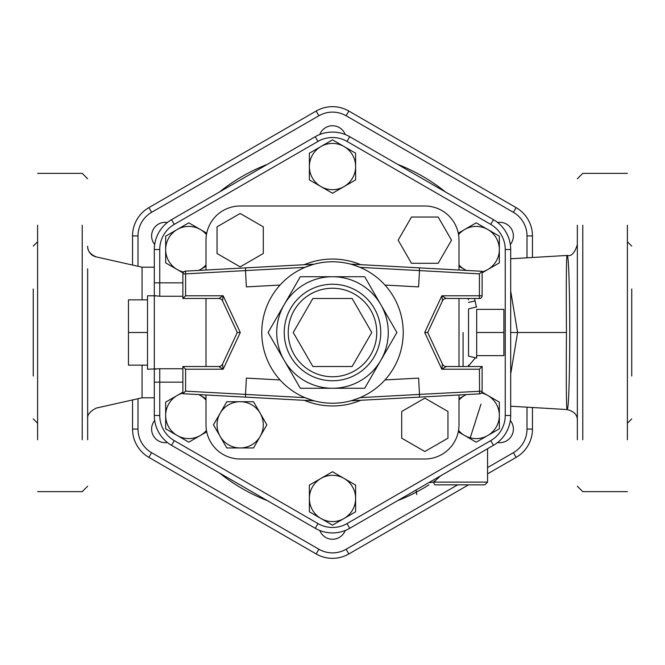 <?xml version="1.0" encoding="UTF-8"?>
<svg xmlns="http://www.w3.org/2000/svg" width="665" height="665" viewBox="0 0 665 665"><rect width="100%" height="100%" fill="white"/><g stroke="black" fill="none" stroke-linecap="round" stroke-linejoin="round"><path stroke-width="1" d="M577.345 288.976L577.345 268.76M577.345 225.227L577.345 439.773M577.345 396.24L577.345 376.024M627.394 376.024L627.394 396.24M627.394 439.773L627.394 225.227M627.394 268.76L627.394 288.976M87.655 376.024L87.655 288.976M87.655 418.002L87.655 268.76M87.655 439.773L87.655 396.24M37.606 288.976L37.606 268.76M37.606 225.227L37.606 439.773M37.606 396.24L37.606 376.024M566.455 332.5C566.115 379.133 566.289 404.81 566.987 409.549C570.62 414.519 570.62 250.481 566.987 255.451C566.289 260.181 566.115 285.867 566.455 332.5L510.687 332.5M510.687 290.962L517.586 332.5L510.687 374.038M87.655 246.283A10.881 10.881 180 0 0 96.151 256.898L96.151 256.873C90.315 254.379 87.489 250.838 87.655 246.258M96.151 256.873L142.069 267.205L142.069 299.857L142.069 267.205L154.313 267.197M142.069 365.143L142.069 397.795L142.069 365.143M33.25 376.024L33.25 288.976M631.75 288.976L631.75 376.024M532.457 257.347L532.457 235.925A32.676 32.676 0 0 0 516.115 207.621L348.842 111.047A32.676 32.676 0 0 0 316.158 111.047L148.885 207.621A32.676 32.676 0 0 0 132.543 235.925L132.543 265.061M132.543 399.931L132.543 429.075A32.676 32.676 0 0 0 148.885 457.379L316.158 553.953A32.676 32.676 0 0 0 348.842 553.953L468.534 484.843M487.57 473.862L516.115 457.379A32.676 32.676 0 0 0 532.457 429.075L532.457 407.653M182.875 382.159L154.313 382.159L154.313 369.225L154.313 415.475A34.472 34.472 0 0 0 171.545 445.334L315.26 528.301A34.472 34.472 0 0 0 349.74 528.301L493.455 445.334A34.472 34.472 0 0 0 510.687 415.475L510.687 249.525A34.472 34.472 0 0 0 493.455 219.666L349.74 136.699A34.472 34.472 0 0 0 315.26 136.699L171.545 219.666A34.472 34.472 0 0 0 154.313 249.525L154.313 295.775L154.313 282.841L159.75 282.841L159.75 249.525A29.036 29.036 0 0 1 174.272 224.379L317.986 141.412A29.036 29.036 0 0 1 347.014 141.412L490.728 224.379A29.036 29.036 0 0 1 505.25 249.525L505.25 415.475A29.036 29.036 0 0 1 490.728 440.621L347.014 523.588A29.036 29.036 0 0 1 317.986 523.588L174.272 440.621A29.036 29.036 0 0 1 159.75 415.475L159.75 368.743L147.505 369.225L147.505 365.143L128.47 365.143L128.47 299.857L147.505 299.857L147.505 369.225M428.784 482.665L433.813 482.125L428.784 482.665M435.226 484.843A2.718 1.413 -90 0 1 433.813 482.125A2.718 1.413 -90 0 0 435.226 484.843L484.843 484.843L435.226 484.843M433.821 482.125L440.421 475.949L433.838 482.108L487.57 482.125L433.813 482.125M476.68 309.375L503.887 309.375L503.887 355.625L476.68 355.625L476.68 358.069L476.68 309.375M476.68 332.5L503.887 332.5M476.68 358.069L468.526 356.132L468.526 308.868L476.68 306.931M147.505 332.5L128.47 332.5M147.505 299.857L147.505 295.775L147.505 299.857M165.66 428.825L165.66 415.475A23.125 23.125 0 0 0 177.222 435.5L165.66 428.825M206.724 431.818L188.785 442.175L177.222 435.5A23.125 23.125 0 0 0 206.458 430.388M165.66 402.125L177.222 395.451A23.125 23.125 0 0 0 165.66 415.475L165.66 402.125M198.843 394.578L200.348 395.451A23.125 23.125 0 0 0 198.677 394.569M182.875 393.115A23.125 23.125 0 0 0 177.222 395.451L182.875 392.184M206 400.031A23.125 23.125 0 0 0 200.348 395.451L206 398.709M165.66 236.175L177.222 229.5A23.125 23.125 0 0 0 165.66 249.525L165.66 236.175M183.05 272.916L165.66 262.875L165.66 249.525A23.125 23.125 0 0 0 183.565 272.051M188.785 222.825L200.348 229.5A23.125 23.125 0 0 0 177.222 229.5L188.785 222.825M206.458 234.612A23.125 23.125 0 0 0 200.348 229.5L206.724 233.182M198.677 270.431A23.125 23.125 0 0 0 200.348 269.549L198.843 270.422M206 266.291L200.348 269.549A23.125 23.125 0 0 0 206 264.969M332.5 139.85L344.063 146.524A23.125 23.125 0 0 0 320.937 146.524L332.5 139.85M309.375 166.549L309.375 153.199L320.937 146.524A23.125 23.125 0 0 0 320.937 186.574L309.375 179.899L309.375 166.549M355.625 153.199L355.625 166.549A23.125 23.125 0 0 0 344.063 146.524L355.625 153.199M355.625 179.899L344.063 186.574A23.125 23.125 0 0 0 355.625 166.549L355.625 179.899M344.063 186.574L332.5 193.257L320.937 186.574A23.125 23.125 0 0 0 344.063 186.574M499.34 236.175L499.34 249.525A23.125 23.125 0 0 0 487.777 229.5L499.34 236.175M458.276 233.182L476.215 222.825L487.777 229.5A23.125 23.125 0 0 0 458.542 234.612M499.34 262.875L487.777 269.549A23.125 23.125 0 0 0 499.34 249.525L499.34 262.875M466.157 270.422L464.652 269.549A23.125 23.125 0 0 0 466.323 270.431M482.125 271.885A23.125 23.125 0 0 0 487.777 269.549L482.125 272.816M459 264.969A23.125 23.125 0 0 0 464.652 269.549L459 266.291M499.34 428.825L487.777 435.5A23.125 23.125 0 0 0 499.34 415.475L499.34 428.825M481.95 392.084L499.34 402.125L499.34 415.475A23.125 23.125 0 0 0 481.435 392.949M476.215 442.175L464.652 435.5A23.125 23.125 0 0 0 487.777 435.5L476.215 442.175M458.542 430.388A23.125 23.125 0 0 0 464.652 435.5L458.276 431.818M466.323 394.569A23.125 23.125 0 0 0 464.652 395.451L466.157 394.578M459 398.709L464.652 395.451A23.125 23.125 0 0 0 459 400.031M332.5 525.15L320.937 518.476A23.125 23.125 0 0 0 344.063 518.476L332.5 525.15M355.625 498.451L355.625 511.801L344.063 518.476A23.125 23.125 0 0 0 344.063 478.426L355.625 485.101L355.625 498.451M309.375 511.801L309.375 498.451A23.125 23.125 0 0 0 320.937 518.476L309.375 511.801M309.375 485.101L320.937 478.426A23.125 23.125 0 0 0 309.375 498.451L309.375 485.101M320.937 478.426L332.5 471.743L344.063 478.426A23.125 23.125 0 0 0 320.937 478.426M459 323.306L459 341.619M468.526 332.5L468.526 308.868M240.165 206L424.835 206L240.165 206A34.164 34.164 0 0 0 206 240.165L206 270.032L206 240.165M206 424.835L206 394.968L206 424.835A34.164 34.164 0 0 0 240.165 459L424.835 459L240.165 459M206 366.506L206 298.494L206 366.506M459 240.165L459 270.032L459 240.165A34.164 34.164 0 0 0 424.835 206M459 298.494L459 366.506L459 298.494M459 394.968L459 424.835L459 394.968M182.875 282.841L159.75 282.841L159.75 296.257L155.81 295.775L154.313 296.174L154.313 368.826L155.81 369.225M159.75 415.475L154.313 415.475A34.472 34.472 0 0 0 171.545 445.334L174.272 440.621M317.986 523.588L315.26 528.301A34.472 34.472 0 0 0 349.74 528.301L347.014 523.588M490.728 440.621L493.455 445.334A34.472 34.472 0 0 0 510.687 415.475L505.25 415.475M505.25 249.525L510.687 249.525A34.472 34.472 0 0 0 493.455 219.666L490.728 224.379M347.014 141.412L349.74 136.699A34.472 34.472 0 0 0 315.26 136.699L317.986 141.412M174.272 224.379L171.545 219.666A34.472 34.472 0 0 0 154.313 249.525L159.75 249.525M468.526 302.409L475.118 300.937L474.403 298.494M263.29 253.515L263.29 226.815L240.165 213.465L217.039 226.815L217.039 253.515L240.165 266.865L263.29 253.515M411.485 263.29L438.185 263.29L451.535 240.165L438.185 217.039L411.485 217.039L398.135 240.165L411.485 263.29M401.71 411.485L401.71 438.185L424.835 451.535L447.961 438.185L447.961 411.485L424.835 398.135L401.71 411.485M213.465 424.835L220.14 413.273A23.125 23.125 0 0 0 220.14 436.398L213.465 424.835M240.165 447.961L226.815 447.961L220.14 436.398A23.125 23.125 0 0 0 260.19 436.398L253.515 447.961L240.165 447.961M226.815 401.71L240.165 401.71A23.125 23.125 0 0 0 220.14 413.273L226.815 401.71M253.515 401.71L260.19 413.273A23.125 23.125 0 0 0 240.165 401.71L253.515 401.71M260.19 413.273L266.865 424.835L260.19 436.398A23.125 23.125 0 0 0 260.19 413.273M424.835 459A34.164 34.164 0 0 0 459 424.835M312.866 366.506L293.232 332.5L312.866 298.494L352.134 298.494L371.768 332.5L352.134 366.506L312.866 366.506M446.173 366.506A4.081 4.081 0 0 1 442.474 364.146L441.843 369.225L446.173 366.506L482.125 366.506L479.407 369.225L479.556 393.855A2.718 2.718 0 0 0 482.125 391.136A2.718 2.718 0 0 1 479.556 393.855L419.407 397.13L419.499 394.403L360.056 397.645L352.475 400.355M442.474 364.146L427.72 332.5L442.474 300.854A4.081 4.081 0 0 1 446.173 298.494L441.843 295.775L442.474 300.854M446.173 298.494L479.407 298.494A2.718 2.718 0 0 0 482.125 295.775L441.843 295.775L424.711 332.5L427.72 332.5M479.407 273.864L482.125 271.287L419.407 267.87L419.499 270.597L479.407 273.864L479.407 298.494M218.827 298.494A4.081 4.081 0 0 1 222.526 300.854L223.157 295.775L218.827 298.494L182.875 298.494L218.827 298.494M185.593 391.136L182.875 393.713L245.593 397.13L245.501 394.403L185.593 391.136L185.593 369.225L223.157 369.225L222.526 364.146A4.081 4.081 0 0 1 218.827 366.506L223.157 369.225L240.289 332.5L223.157 295.775L185.593 295.775L182.875 298.494L182.875 273.864L185.593 273.864L185.444 271.145A2.718 2.718 0 0 0 182.875 273.864A2.718 2.718 0 0 1 185.444 271.145L245.593 267.87L245.501 270.597L304.944 267.355L312.525 264.645M222.526 300.854L237.28 332.5L222.526 364.146M240.289 332.5L237.28 332.5M218.827 366.506L182.875 366.506L182.875 393.713M185.593 369.225L182.875 366.506M314.163 264.188L245.593 267.87M350.837 400.812L419.407 397.13M482.125 366.506L482.125 391.136L419.499 394.403L418.609 378.102L384.969 379.939M245.593 397.13L314.437 400.887M280.031 379.939L246.391 378.102L245.501 394.403L304.944 397.645L312.525 400.355M280.031 285.061L246.391 286.898L245.501 270.597L185.593 273.864L185.593 295.775M482.125 295.775L482.125 271.287M419.407 267.87L350.563 264.113M384.969 285.061L418.609 286.898L419.499 270.597L360.056 267.355L352.475 264.645M403.231 332.5A70.731 70.731 0 0 0 332.5 261.769A70.731 70.731 0 0 0 261.769 332.5A70.731 70.731 0 0 0 332.5 403.231A70.731 70.731 0 0 0 403.231 332.5M300.306 276.731L284.204 304.612A55.769 55.769 0 0 0 332.5 388.269A55.769 55.769 0 0 0 380.796 304.612A55.769 55.769 0 0 0 284.204 304.612L300.306 276.731L364.694 276.731L396.897 332.5L364.694 388.269L300.306 388.269L268.103 332.5L284.204 304.612L268.103 332.5L300.306 388.269M154.679 420.488A13.599 13.599 0 0 0 167.389 442.508M167.389 222.492A13.599 13.599 0 0 0 154.679 244.512M345.21 134.505A13.599 13.599 0 0 0 319.79 134.505M510.321 244.512A13.599 13.599 0 0 0 497.611 222.492M497.611 442.508A13.599 13.599 0 0 0 510.321 420.488M319.79 530.495A13.599 13.599 0 0 0 345.21 530.495M316.158 111.047L148.885 207.621L316.158 111.047L318.884 115.76A27.24 27.24 0 0 1 346.116 115.76L513.397 212.335A27.24 27.24 0 0 1 527.013 235.925L527.013 257.704M582.781 376.024L582.781 396.24M582.781 439.773L582.781 225.227M582.781 268.76L582.781 288.976M82.219 288.976L82.219 268.76M82.219 225.227L82.219 439.773M82.219 396.24L82.219 376.024M132.543 235.925L137.988 235.925A27.24 27.24 0 0 1 151.603 212.335L148.885 207.621M132.543 429.075L137.988 429.075L137.988 398.709M137.988 266.291L137.988 235.925M148.885 457.379L151.603 452.665A27.24 27.24 0 0 1 137.988 429.075M316.158 553.953L318.884 549.24L151.603 452.665M348.842 553.953L346.116 549.24A27.24 27.24 0 0 1 318.884 549.24M516.115 457.379L513.397 452.665L487.57 467.578M457.653 484.843L346.116 549.24M532.457 429.075L527.013 429.075A27.24 27.24 0 0 1 513.397 452.665M532.457 235.925L527.013 235.925M527.013 407.296L527.013 429.075M516.115 207.621L513.397 212.335M348.842 111.047L346.116 115.76M151.603 212.335L318.884 115.76M445.467 191.969A180.306 180.306 0 0 0 397.72 164.396M267.28 164.396A180.306 180.306 0 0 0 219.533 191.969M219.533 473.031A180.306 180.306 0 0 0 267.28 500.604M397.72 500.604A180.306 180.306 0 0 0 428.95 484.843M432.982 482.216A180.306 180.306 0 0 0 436.149 480.039M463.081 332.5L463.081 366.506L463.081 332.5M159.75 296.257L182.875 296.257M182.875 368.743L159.75 368.743M476.339 307.014L475.118 300.937M468.443 366.082L475.45 357.778M360.671 264.662A73.449 73.449 0 0 0 304.329 264.662M304.329 400.338A73.449 73.449 0 0 0 360.671 400.338M424.711 332.5L441.843 369.225L479.407 369.225M288.236 332.5A44.264 44.264 0 0 1 354.628 294.171A44.264 44.264 0 0 1 354.628 370.829A44.264 44.264 0 0 1 288.236 332.5M284.238 332.5A48.262 48.262 0 0 0 356.631 374.295A48.262 48.262 0 0 0 356.631 290.705A48.262 48.262 0 0 0 284.238 332.5M627.394 491.643L582.781 491.643L577.345 486.206M627.394 173.357L582.781 173.357L577.345 178.794M37.606 173.357L82.219 173.357L87.655 178.794M37.606 491.643L82.219 491.643L87.655 486.206M510.687 406.215L566.987 409.549C574.103 411.336 577.553 414.96 577.345 420.413M510.687 258.785L566.987 255.451C571.318 256.665 574.768 253.041 577.345 244.587M154.313 397.795L142.069 397.795L96.151 408.119C89.916 411.435 87.09 414.968 87.655 418.734M33.25 418.875L37.606 423.231M33.25 246.125L37.606 241.769M631.75 246.125L627.394 241.769M631.75 418.875L627.394 423.231M487.57 448.725L487.57 482.125L484.843 484.843M469.997 438.584L480.986 404.121M416.041 490.022L416.822 494.569M468.351 366.506L468.526 365.143M468.351 298.494L468.526 299.857M155.81 295.775L147.505 295.775"/></g></svg>
